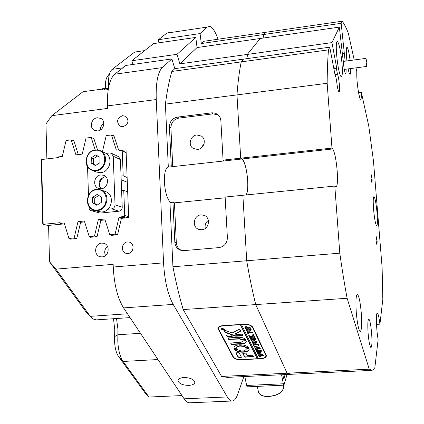 <?xml version="1.0" encoding="UTF-8"?>
<svg xmlns="http://www.w3.org/2000/svg" width="424" height="424" viewBox="0 0 424 424"><rect width="100%" height="100%" fill="white"/><g stroke="black" fill="none" stroke-linecap="round" stroke-linejoin="round"><path stroke-width="0.64" d="M201.734 229.766C209.08 229.469 211.051 217.703 204.172 215.339L200.971 214.878C193.45 215.222 191.717 227.375 198.909 229.432L201.734 229.766M197.6 149.46C203.965 149.041 206.753 139.469 201.49 136.131L196.858 134.97C190.355 135.426 187.71 145.299 193.249 148.469L197.6 149.46M102.126 256.87C109.328 256.615 110.452 244.314 103.387 243.222L101.649 243.122C94.34 243.418 93.391 255.948 100.631 256.812L102.126 256.87M97.769 130.947C103.753 130.518 106.069 120.999 100.827 118.428L97.313 117.766C91.255 118.227 89.04 127.926 94.446 130.364L97.769 130.947M122.997 126.723C128.509 124.216 129.415 120.75 125.705 116.319L122.568 115.662C117.003 118.248 116.144 121.741 119.992 126.14L122.997 126.723M127.926 253.488C133.958 253.271 134.954 243.084 129.055 242.056L127.476 241.95C121.365 242.194 120.506 252.561 126.538 253.419L127.926 253.488M188.897 385.389C192.846 385.072 194.823 383.943 194.828 381.998C193.577 379.136 189.915 377.646 183.852 377.524C179.909 377.858 177.948 378.987 177.963 380.916C179.23 383.778 182.877 385.268 188.897 385.389M181.954 395.576L148.983 397.034L145.623 393.647L118.55 356.51C116.234 353.075 114.904 347.971 114.565 341.193L114.729 329.464L113.505 318.721M116.515 318.514L117.941 329.098L117.787 340.917C118.254 350.033 120.024 356.881 123.103 361.455L148.983 397.034M105.433 88.293L105.396 87.466C105.269 81.313 106.217 77.327 108.237 75.514L109.821 73.029M144.679 50.604L134.689 52.051L112.175 69.34C109.493 71.72 108.242 77.041 108.412 85.303L108.549 87.657M170.443 202.513C167.13 198.898 165.111 192.114 164.395 182.156C164.236 172.186 165.768 167.035 168.991 166.696L168.28 166.319L165.397 104.108C167.019 91.473 169.165 80.587 171.837 71.455L328.483 49.862C327.694 59.132 327.254 70.278 327.158 83.295L236.979 94.897C237.938 82.092 239.353 71.089 241.214 61.893C239.353 71.089 237.938 82.092 236.979 94.897L240.694 158.173L223.072 160.124L224.333 160.929L172.732 166.621L171.248 165.853L168.275 166.187M224.333 160.929L241.876 158.995C244.828 162.111 246.763 169.229 247.674 180.338C248.035 187.313 247.537 192.178 246.19 194.934C249.9 189.321 246.583 161.544 241.876 158.995L240.694 158.173L241.876 158.995L332.745 148.967L331.976 148.077L240.694 158.173L236.979 94.897L165.397 104.108M291.537 374.27L227.359 377.402L221.582 376.433L287.09 373.215L291.574 374.27L287.09 373.215L255.72 304.575L183.2 309.568C179.341 296.561 175.923 282.294 172.934 266.765L169.96 202.561L172.955 202.259L174.831 242.29C175.255 246.514 177.407 249.222 181.281 250.414L183.921 250.616L219.017 247.6C224.37 246.583 227.158 243.259 227.391 237.636L225.128 197.038L242.873 195.263L246.715 260.755L339.794 253.176C342.099 269.516 344.542 284.546 347.124 298.273L255.72 304.575C252.413 291.246 249.413 276.644 246.715 260.755C249.413 276.644 252.413 291.246 255.72 304.575L287.09 373.215L369.24 369.177L372.044 370.343L374.721 368.742L378.123 339.603L377.641 336.306C376.146 326.512 375.977 312.514 377.318 313.129C378.007 313.4 378.722 316.007 379.459 320.952L379.925 324.169L382.814 299.45L382.114 267.507L373.443 160.797L368.779 126.124L361.349 92.384L358.582 92.729M168.037 166.812L169.028 166.701M218.058 39.22L217.751 38.393C215.127 31.297 212.477 27.3 209.806 26.394L207.257 27.078L200.054 33.565L158.502 39.697L158.91 42.819M207.257 27.078L166.86 33.104L158.502 39.697M131.816 60.749L153.546 43.608L195.782 37.413L177.02 54.304L131.816 60.749L133.035 64.432M183.2 309.568L221.582 376.433M169.96 202.561L170.225 202.534M171.879 58.936L162.26 67.596C157.755 72.266 155.746 82.918 156.244 99.55L107.389 105.915C107.076 89.496 109.53 78.928 114.745 74.216L125.864 65.444L171.879 58.936L174.805 68.646L171.837 71.455M87.174 312.991L85.584 311.285L49.518 261.799L55.957 269.129L113.15 264.348L113.25 267.019L163.558 262.853L156.244 99.55M163.558 262.853C164.607 280.746 167.814 294.595 173.172 304.4L227.317 396.944C228.992 399.758 230.667 401.115 232.347 401.009C234.408 400.781 236.179 398.555 237.668 394.336L243.874 376.597M200.054 33.565L201.31 43.54L203.663 41.314L265.186 32.378L263.421 34.556L201.31 43.54M197.065 47.562L260.225 38.489L247.266 54.436L179.861 63.854L197.065 47.562L195.782 37.413M166.86 33.104L169.791 32.367M172.955 202.259L174.439 202.863L225.171 197.796M172.934 266.765L246.715 260.755L242.873 195.263L334.801 186.067L339.794 253.176M49.518 261.799L48.58 225.409L64.459 223.867M174.805 68.646L243.456 59.132L241.214 61.893L243.456 59.132L329.766 47.175L328.483 49.862M263.823 37.969L263.421 34.556L263.823 37.969M248.268 58.464L247.266 54.436L248.268 58.464M46.868 158.915L45.967 123.914L51.845 115.657L107.484 108.449L107.389 105.915M110.77 234.938L110.918 235.394L117.57 234.779L121.418 218.349L128.7 217.644L126.034 149.831L121.614 150.345M90.338 236.846L90.476 237.276L97.048 236.672L100.907 220.337L105.073 219.934M70.151 238.723L70.283 239.136L76.776 238.537L80.634 222.303L84.646 221.916M78.297 154.575L73.792 140.492L72.843 140.609M97.562 149.916L93.715 138.076L92.771 138.192M118.577 149.863L113.871 135.632L112.932 135.744M173.172 304.4L123.585 307.904L184.106 398.809L227.317 396.944M177.02 54.304L179.861 63.854M252.937 327.376C251.485 325.229 248.634 324.175 244.378 324.217L223.162 325.568C219.764 325.918 218.069 327.005 218.079 328.817L232.999 356.923C234.424 358.847 237.133 359.801 241.113 359.78L261.258 358.704C264.64 358.391 266.346 357.374 266.373 355.651L252.937 327.376M223.072 160.124L220.83 120.082L220.024 117.289L218.355 114.984L215.53 113.245L212.201 112.789L177.471 117.098C172.367 118.259 169.685 121.508 169.425 126.845L171.248 165.853M232.177 401.014L189.814 402.795C187.885 402.911 185.982 401.581 184.106 398.809M123.585 307.904C117.618 298.284 114.173 284.658 113.25 267.019M86.04 90.837L83.046 91.701L51.845 115.657M104.659 89.952L104.06 88.266L102.131 89.21C102.179 89.952 103.779 90.137 106.928 89.755L108.21 89.586M55.957 269.129L90.291 316.341L92.84 318.933L96.237 319.887M104.06 88.266L108.369 88.642M103.816 123.511C101.5 125.053 100.361 127.216 100.398 129.998M107.521 246.413C104.654 248.983 103.986 252.015 105.523 255.508M218.424 115.052L213.012 113.855L178.917 118.089C173.829 119.245 171.158 122.478 170.904 127.788L172.732 166.621L167.369 167.215M174.439 202.863L176.315 242.708C176.654 246.514 178.509 249.121 181.875 250.536M204.13 143.455L201.209 147.992M208.354 220.342C205.656 222.399 204.638 225.091 205.296 228.419M287.043 374.487L283.937 385.167L283.306 383.768L281.584 374.758M283.937 385.167L247.362 386.842L246.651 385.458L244.802 376.549M283.603 378.404L284.038 378.383L283.836 378.69L283.444 377.805L282.85 374.694M284.038 378.383L285.087 374.583M221.455 328.669L221.429 328.998M222.521 328.478L221.413 329.188L223.337 330.026L224.45 329.316L222.521 328.478M223.395 330.137L224.667 329.326L222.462 328.367L221.196 329.178L223.395 330.137M239.237 329.305L232.124 332.988L225.033 330.301L224.047 330.529L225.425 332.485L235.214 336.179L242.692 335.935L243.069 335.644L242.459 334.43L241.823 334.197L236.762 334.504L235.119 334.117L240.36 331.345L240.668 330.895L240.037 329.596L239.237 329.305M239.597 344.802C235.829 345.168 233.947 346.318 233.942 348.252L234.61 348.629L236.465 348.316C236.507 347.049 237.769 346.291 240.244 346.058L243.636 346.44L246.667 347.945L248.496 347.537C246.583 345.639 243.62 344.728 239.597 344.802M233.963 347.638L234.647 348.258L236.47 348.046M236.497 347.892C236.587 346.647 237.843 345.91 240.276 345.682L243.668 346.064L246.699 347.569L248.411 347.442M250.552 338.421L250.399 338.744L249.959 337.849L253.059 338.034L255.81 339.216L255.131 339.91L252.02 340.159L251.294 340.567L250.769 339.497L254.056 339.672L255.54 339.052L253.181 338.209L250.552 338.421L250.579 338.156M249.699 335.856L251.623 336.577L253.621 334.727L254.193 335.919L253.361 335.893L252.084 336.905L254.193 336.757L254.427 336.396L254.951 337.478L253.865 337.17L250.149 337.419L249.922 337.78L249.392 336.698L251.994 336.91L249.709 336.057L249.185 336.28L248.724 335.331L249.699 335.856M253.43 334.181L252.572 334.186L253.43 334.181M249.095 333.842L248.003 333.874L246.948 331.716L248.003 331.616L247.372 332.093L247.605 332.617L251.543 332.379L252.285 331.955L252.815 333.052L252.312 332.75L247.786 332.983L248.125 333.561L249.095 333.842M249.339 331.308L247.192 331.001L246.031 329.93L248.067 328.727L251.342 329.861L249.339 331.308L249.37 330.927L248.199 330.879M244.489 324.445C248.475 324.402 251.151 325.394 252.513 327.402L265.954 355.641C265.928 357.257 264.332 358.211 261.163 358.503L258.327 358.651L241.505 324.636L244.51 324.212M245.846 326.57L247.637 327.328L247.764 327.789L249.858 327.604L250.017 327.264L250.558 328.377L249.455 328.065L245.618 328.361L245.464 328.695L244.839 327.296L245.846 326.57M255.073 343.08L252.969 342.783L251.845 341.76L253.854 340.599L257.061 341.696L255.073 343.08L255.105 342.703L254.061 342.671M253.912 343.583L253.208 343.959L253.552 344.728L255.693 344.606L254.586 343.8L256.181 343.705L255.64 344.034L255.9 344.59L257.919 344.452L258.147 344.103L258.656 345.157L257.591 344.855L253.918 345.094L253.69 345.443L252.789 343.615L253.912 343.583M258.963 345.645L258.121 345.645L258.963 345.645M254.665 347.145L254.305 346.408L259.721 347.208L257.077 347.998L260.304 348.422L255.842 349.816L255.391 348.899L255.958 349.116L259.069 348.343L256.557 348.131L255.29 348.703L254.819 347.738L255.418 347.971L258.481 347.224L254.84 346.853L254.665 347.145M256.387 350.643L256.027 349.911L261.407 350.712L258.778 351.485L261.99 351.909L257.543 353.287L257.098 352.376L257.665 352.593L260.76 351.83L258.258 351.618L257.002 352.185L256.531 351.226L257.13 351.464L260.177 350.722L256.557 350.351L256.387 350.643M258.084 354.098L257.728 353.377L263.081 354.173L260.458 354.936L263.654 355.354L259.228 356.711L258.788 355.816L259.35 356.028L262.43 355.275L259.944 355.068L258.693 355.625L258.227 354.676L258.82 354.909L261.852 354.183L258.253 353.817L258.084 354.098M240.249 324.482L257.114 358.72L241.007 359.584C237.276 359.6 234.737 358.704 233.396 356.897L218.514 328.839C218.503 327.137 220.093 326.12 223.278 325.791L223.3 325.558M240.228 324.715L223.278 325.791M239.046 352.667L235.808 352.848L238.028 357.061L239.555 357.602L241.071 357.517L241.436 357.246L239.046 352.667M247.187 355.524L246.068 353.33L245.443 353.107L242.804 353.462L244.659 357.072L253.568 356.632L252.99 355.46L252.37 355.238L247.187 355.524M239.608 339.009L242.931 340.133L245.528 339.704C244.319 338.066 242.056 337.26 238.733 337.287L228.441 337.907L228.059 338.14L228.711 339.391L239.608 339.009L239.645 338.628L242.221 339.502L242.184 339.878M237 349.344L234.933 349.254L234.599 349.572C237.604 353.499 250.054 352.869 249.116 348.814L248.464 348.486L246.593 348.798C244.701 351.533 241.505 351.713 237 349.344M227.238 336.603L232.235 336.349L231.594 335.087L230.958 334.859L226.962 335.103L226.58 335.342L227.238 336.603L227.275 336.221L232.145 336.153M242.788 341.06L241.24 342.205L230.645 343.037L231.276 344.262L231.912 344.489L242.099 343.896C244.855 343.631 246.238 342.772 246.249 341.325L245.475 340.642L242.798 340.923M223.188 328.929L223.543 328.923L222.966 329.379L223.692 329.204L223.888 329.575L222.213 329.676L221.964 329.167L223.188 328.929M240.334 324.477L257.14 358.344L258.147 358.291M257.14 358.344L257.114 358.72M230.773 342.862L231.313 343.885L231.949 344.113L242.136 343.519C244.484 343.318 245.862 342.629 246.259 341.447M226.713 335.156L227.275 336.221M234.721 349.296C237.62 352.837 248.798 352.646 249.137 349.037M228.192 337.96L228.748 339.014L229.379 339.242L239.645 338.628M242.221 339.502L245.443 339.56M242.968 339.757L242.931 340.133M242.931 353.287L244.69 356.695L245.311 356.918L253.473 356.43M240.631 330.778L235.15 333.741L235.119 334.117M224.169 330.328L225.462 332.103L235.246 335.803L242.989 335.495M235.924 352.625L238.065 356.69L239.587 357.231L241.357 357.093M222.197 329.427L222.897 329.384L222.356 329.098L222.197 329.427M222.929 329.072L222.897 329.384M250.255 327.757L250.038 328.07M250.07 327.688L246.233 327.885L245.65 327.975L245.618 328.361M245.65 327.975L245.576 328.393M245.549 328.314L245.464 328.695M245.496 328.314L245.204 327.715M245.162 327.635L244.887 326.999M246.773 326.666L246.143 326.628L245.152 327.413M246.143 326.628L245.141 327.556L245.385 327.938L247.568 327.8L247.558 327.19M247.51 327.127L247.483 327.461L246.111 327.01M247.568 327.8L247.483 327.461M251.411 330.052L249.37 330.927M249.217 328.764L246.588 329.172L246.296 329.835M251.146 329.899L248.379 329.162L246.556 329.554L246.28 330.015L247.123 330.715L249.1 330.868L250.891 330.471L251.178 330.02M246.588 329.172L246.556 329.554M248.416 328.78L248.379 329.162M251.156 329.591L251.135 329.877M248.056 333.492L248.003 333.874M247.817 332.607L247.786 332.983L247.611 332.617M247.399 332.193L247.155 331.695M247.399 331.674L247.378 331.981M252.513 332.437L252.312 332.75M252.344 332.368L251.745 332.363L251.724 332.745M253.229 334.033L253.112 334.425M253.144 334.043L252.815 333.995M253.944 335.395L253.722 335.734M253.753 335.352L251.994 336.905M254.654 336.863L254.469 337.181M254.501 336.799L254.013 336.783M250.367 337.011L250.149 337.419M250.181 337.038L250.028 337.504M250.017 337.393L249.922 337.78M249.953 337.398L249.725 336.926M251.792 336.439L251.994 336.91M249.45 335.75L249.429 336.02M249.328 335.691L249.312 336.057M249.296 335.893L249.185 336.28M249.217 335.898L249.031 335.517M250.505 338.145L250.51 338.458M250.489 338.363L250.399 338.744M250.43 338.368L250.287 338.071M255.794 339.136L255.131 339.91M255.163 339.534L254.591 339.619M252.052 339.788L252.02 340.159M251.75 339.804L251.406 340.281M251.379 340.186L251.294 340.567M251.326 340.191L251.098 339.73M255.513 338.606L255.492 338.898M257.119 341.866L255.105 342.703M254.877 340.626L252.391 341.013L252.1 341.67M252.359 341.394L252.137 341.993L252.905 342.507L254.845 342.661L256.61 342.285L256.896 341.845L254.156 341.023L252.359 341.394L252.391 341.013M254.188 340.642L254.156 341.023M255.72 344.23L255.693 344.606M255.672 344.129L255.497 343.769L255.471 344.145M258.364 344.548L258.184 344.866M258.216 344.489L257.824 344.468M254.013 344.701L253.918 345.094M253.944 344.717L253.791 345.173M253.785 345.062L253.69 345.443M253.722 345.062L253.552 344.728M253.25 344.103L252.996 343.594M253.234 343.572L253.213 343.864M258.746 345.491L258.651 345.878M258.677 345.502L258.375 345.465M254.644 346.774L254.532 347.155M259.006 347.134L257.103 347.622L257.077 347.998M259.663 348.221L256.144 349.148L256.117 349.524M256.144 349.148L256.006 349.434M255.969 349.44L255.842 349.816M255.868 349.445L255.683 349.069M257.092 347.797L256.584 347.754L256.557 348.131M256.584 347.754L256.138 348.242M256.17 347.866L255.826 348.316M255.858 347.94L255.54 348.422M255.571 348.046L255.449 348.486M255.481 348.109L255.396 348.586M255.418 348.321L255.29 348.703M255.322 348.327L255.126 347.929M254.654 346.636L254.628 346.959M256.361 350.272L256.25 350.653M260.691 350.632L258.804 351.114L258.778 351.485M261.338 351.708L257.85 352.62L257.819 352.996M257.85 352.62L257.707 352.906M257.675 352.906L257.543 353.287M257.569 352.911L257.389 352.545M258.794 351.289L258.29 351.247L258.258 351.618M258.29 351.247L257.845 351.724M257.877 351.353L257.538 351.803M257.564 351.427L257.251 351.904M257.278 351.533L257.161 351.968M257.188 351.597L257.108 352.063M257.13 351.803L257.002 352.185M257.029 351.809L256.838 351.416M256.372 350.139L256.345 350.463M258.062 353.727L257.946 354.109M262.355 354.093L260.49 354.565L260.458 354.936M262.997 355.158L259.53 356.054L259.504 356.425M259.53 356.054L259.393 356.335M259.356 356.335L259.228 356.711M259.255 356.34L259.08 355.98M260.474 354.734L259.976 354.692L259.944 355.068M259.976 354.692L259.53 355.169M259.562 354.798L259.223 355.248M259.25 354.872L258.937 355.349M258.969 354.973L258.852 355.413M258.879 355.036L258.799 355.508M258.815 355.243L258.693 355.625M258.719 355.248L258.534 354.867M258.073 353.605L258.046 353.918M366.824 62.487L365.997 58.374L365.991 62.323L366.818 66.43L366.824 62.487M96.004 149.868C85.68 149.879 82.134 166.881 91.77 170.167L96.402 172.043L100.117 172.674C110.092 172.759 113.945 156.456 104.834 152.794L100.308 150.695C109.503 154.394 105.603 170.883 95.522 170.803L91.77 170.167C82.187 166.871 85.717 149.964 95.978 149.879M95.734 154.893L91.319 157.776L91.176 163.118L95.458 165.593L99.889 162.71L100.027 157.352L95.734 154.893M97.631 155.979L93.455 158.703L93.317 164.019L95.734 165.418M93.317 164.019L91.176 163.118M93.455 158.703L91.319 157.776M98.474 211.544L101.479 211.958C112.047 212.17 115.376 194.499 105.359 191.521L100.806 189.867C110.924 192.872 107.548 210.755 96.873 210.543L94.017 210.182C83.496 207.649 86.454 189.295 97.345 189.353M97.08 194.452L92.633 197.314L92.496 202.725L96.81 205.29L101.272 202.423L101.405 196.996L97.08 194.452M98.787 195.453L94.775 198.035L94.637 203.419L97.276 204.988M94.637 203.419L92.496 202.725M94.775 198.035L92.633 197.314M101.294 188.744C107.956 188.378 109.911 177.423 103.7 175.308L100.811 174.921C94.049 175.319 92.236 186.496 98.633 188.426L101.294 188.744M100.939 188.77C97.499 183.131 98.893 179.092 105.11 176.649L105.671 176.612M105.926 153.403L109.615 152.974L111.358 153.26L113.229 156.239L115.026 204.781L122.234 207.214C122.107 209.451 121.004 210.786 118.921 211.216L100.053 213.081L91.25 210.67L100.053 213.081M111.358 153.26L118.566 156.647L120.411 159.578L122.234 207.214M118.921 211.216L111.65 208.862L107.929 209.233M95.108 210.516L92.459 210.781M91.25 210.67L90.19 210.129L89.241 208.953L88.833 206.234M88.478 195.332L87.54 166.643M111.65 208.862C113.77 208.423 114.899 207.066 115.026 204.781M103.668 176.983C100.435 179.638 99.115 183.025 99.704 187.154M127.311 182.278L121.185 179.76M126.156 152.937L121.338 150.213L126.145 152.576M121.041 176.045L123.188 175.812L122.229 151.013M123.188 175.812L127.121 177.481M127.688 191.855L123.75 190.339L124.72 215.472L128.663 216.722M41.563 159.535L43.174 224.333L42.75 223.618L41.186 160.664L41.563 159.535L58.374 157.569L58.353 156.907L62.296 156.445L66.096 140.477L71.195 139.856L73.999 141.139M93.937 138.759L91.192 137.424L86.03 138.054L82.235 154.113L75.938 154.85L71.195 139.856M102.428 151.681L106.201 135.601L111.427 134.965L114.114 136.358M120.294 150.334L119.176 149.789L116.383 150.117L111.427 134.965M124.078 218.095L121.752 217.374L118.927 217.65L115.084 234.196L117.406 234.795M121.407 218.408L118.927 217.65M112.116 235.283L109.768 234.684L115.084 234.196M100.896 220.379L98.331 219.648L104.781 219.023L109.768 234.684M91.695 237.164L89.236 236.581L94.488 236.099L96.921 236.682M80.629 222.33L77.99 221.625L84.36 221.005L89.236 236.581M71.518 239.025L68.948 238.458L74.136 237.981L76.68 238.548M48.585 225.626L43.174 224.333L60.176 222.679L60.197 223.353L64.183 222.966L68.948 238.458M60.197 223.353L62.863 224.026M121.338 150.213L119.202 150.462L119.176 149.789M121.598 190.567L123.75 190.339M127.878 217.724L123.888 216.473L124.72 215.472M125.737 217.936L121.725 216.685L123.888 216.473M121.725 216.685L121.752 217.374M98.331 219.648L94.488 236.099M91.192 137.424L95.22 149.942M77.99 221.625L74.136 237.981M346.064 69.165C346.191 72.287 346.026 73.792 345.571 73.686C344.712 72.451 343.996 68.873 343.435 62.948L339.343 27.12L331.95 42.607L336.492 66.833L336.322 68.195L333.815 68.524M350.097 60.51C349.153 52.995 348.168 48.596 347.124 47.308C346.286 47.197 346.09 50.424 346.541 56.991L346.922 60.934M348.136 68.895C348.804 72.138 349.403 73.946 349.927 74.327C350.553 74.523 350.818 72.599 350.717 68.55M368.111 333.328C368.901 342.009 369.861 346.763 370.984 347.595C371.986 346.678 372.203 341.898 371.625 333.264C370.852 324.731 369.903 319.998 368.769 319.065C367.762 319.829 367.544 324.588 368.111 333.328M356.293 312.562C357.331 324.053 358.656 330.376 360.262 331.547C361.672 330.429 362.022 324.334 361.301 313.257C360.294 302.036 358.98 295.745 357.368 294.394C355.948 295.252 355.588 301.31 356.293 312.562M336.55 54.087C337.748 66.658 339.285 74.242 341.161 76.845C342.343 76.887 342.645 72.631 342.067 64.088C340.912 51.818 339.386 44.271 337.488 41.446C336.296 41.239 335.983 45.453 336.55 54.087M373.576 209.292C374.477 218.917 375.5 224.407 376.644 225.764C377.498 225.277 377.63 220.999 377.047 212.949C376.168 203.494 375.15 198.024 373.995 196.551C373.141 196.906 372.998 201.151 373.576 209.292M334.801 186.067L335.861 186.968C337.398 186.581 337.843 181.265 337.191 171.015C336.184 159.631 334.7 152.28 332.745 148.967M376.099 240.625L377 245.411L377.127 241.447L376.231 236.666L376.099 240.625M371.074 178.281L372.007 183.29L372.134 179.654L371.201 174.656L371.074 178.281M336.492 66.833L333.566 67.22M341.161 23.309L263.421 34.556L265.186 32.378L342.168 21.2L341.161 23.309L345.141 61.173M355.948 67.861L356.785 71.651L356.775 74.195C356.664 82.404 359.202 99.152 360.559 99.317C361.078 99.508 361.343 98.034 361.354 94.912L361.349 92.384M354.21 59.959L348.316 33.189C346.217 27.719 344.171 23.723 342.168 21.2M376.512 324.376L379.925 324.169M336.322 68.195L337.478 74.333C339.094 77.375 340.387 92.973 338.924 91.775C338.023 90.657 337.266 87.121 336.651 81.175L335.479 74.995L335.31 76.394L329.766 47.175M327.158 83.295L331.976 148.077M347.124 298.273L369.24 369.177M339.343 27.12L260.225 38.489L247.266 54.436L331.95 42.607M335.479 74.995L335.055 75.048M344.182 53.424L342.619 53.636M344.908 59.975L343.292 60.192M337.478 74.333L334.981 74.656M114.628 336.592L117.867 334.743L140.503 333.317M114.745 74.216L162.26 67.596M102.163 89.114L83.046 91.701M112.175 69.34L122.833 67.835M85.584 311.285L90.291 316.341L127.497 313.781M157.961 359.541L123.103 361.455L118.55 356.51M233.057 356.266L232.999 356.923M218.567 327.286L218.323 329.543M102.597 88.706L103.011 89.862M170.904 127.788L169.425 126.845M213.012 113.855L211.714 112.837M178.917 118.089L177.471 117.098M176.315 242.708L174.831 242.29M246.651 385.458L283.306 383.768M234 347.993L233.963 348.364M246.106 347.394L246.074 347.77M252.513 327.402L252.566 326.793M265.795 355.132L265.848 354.369M242.136 343.519L242.099 343.896M231.949 344.113L231.912 344.489M231.313 343.885L231.276 344.262M227.911 336.449L227.874 336.831M231.891 336.211L231.859 336.587M248.183 347.484L248.151 347.86M246.699 347.569L246.667 347.945M236.12 348.173L236.083 348.549M234.647 348.258L234.61 348.629M229.379 339.242L229.342 339.619M228.748 339.014L228.711 339.391M245.183 339.624L245.152 340M253.213 356.489L253.181 356.86M245.311 356.918L245.279 357.289M244.69 356.695L244.659 357.072M242.729 335.559L242.692 335.935M236.253 335.946L236.221 336.327M235.246 335.803L235.214 336.179M225.462 332.103L225.425 332.485M224.879 331.674L224.837 332.05M240.397 330.964L240.36 331.345M241.108 357.146L241.071 357.517M239.587 357.231L239.555 357.602M238.065 356.69L238.028 357.061M222.075 328.998L222.038 329.353M249.487 327.683L249.455 328.065M246.233 327.885L246.201 328.271M245.014 327.333L244.982 327.715M253.393 335.517L253.361 335.893M253.897 336.799L253.865 337.17M250.685 336.99L250.653 337.366M253.976 339.677L253.95 340.043M257.617 344.489L257.591 344.855M254.442 344.675L254.411 345.041M256.637 349.016L256.61 349.392M258.338 352.487L258.311 352.863M260.018 355.921L259.992 356.298M95.85 150.25C83.841 150.366 83.258 171.248 95.342 170.257C107.458 170.199 107.95 149.126 95.85 150.25M97.202 189.745C85.102 189.719 84.519 210.866 96.688 210.013C108.894 210.103 109.387 188.765 97.202 189.745M97.409 189.348L100.806 189.867L97.388 189.343M120.411 159.578L113.229 156.239M257.331 386.386L258.28 391.05C258.603 394.135 261.401 395.931 266.675 396.435C276.543 396.053 282.22 393.032 283.709 387.366L283.471 386.132M376.401 321.138L379.459 320.952M359.08 95.193L361.354 94.912M168.068 166.802L168.991 166.696M130.041 317.603L95.776 319.919M218.174 327.943L218.079 328.817M102.131 89.21L102.263 89.575M178.091 379.946L177.963 380.916M233.979 347.881L233.942 348.252M218.604 328.017L218.699 327.148M265.954 355.641L266.018 354.718M224.482 328.976L224.45 329.316M245.538 328.446L245.565 328.134M247.563 327.757L247.595 327.376M246.031 329.93L246.058 329.655M250.006 337.546L250.033 337.244M249.28 336.099L249.307 335.76M251.368 340.334L251.395 340.016M250.473 338.511L250.499 338.193M256.896 341.845L256.923 341.49M253.769 345.221L253.796 344.913M255.953 349.652L255.979 349.349M257.654 353.123L257.681 352.816M259.34 356.552L259.361 356.25M365.917 58.385L343.334 61.416M366.818 66.43L344.256 69.403M97.361 189.343C86.417 189.226 83.443 207.659 94.017 210.182L98.654 211.603M283.29 385.193L283.709 387.366C282.426 393.069 276.787 396.149 266.781 396.604C262.308 396.207 259.562 394.792 258.534 392.359M372.044 370.343L291.574 374.27M337.011 41.515L337.488 41.446M346.811 47.35L347.124 47.308"/></g></svg>
